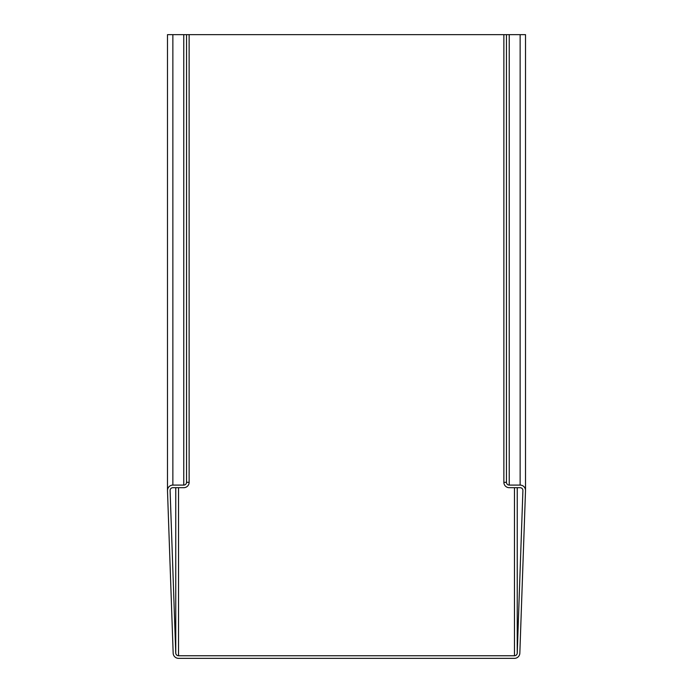<?xml version="1.0" encoding="UTF-8"?>
<svg xmlns="http://www.w3.org/2000/svg" width="693" height="693" viewBox="0 0 693 693"><rect width="100%" height="100%" fill="white"/><g stroke="black" fill="none" stroke-linecap="round" stroke-linejoin="round"><path stroke-width="1.04" d="M186.538 34.65L186.538 482.319A2.772 2.772 0 0 1 183.766 485.091L172.86 485.091A5.371 5.371 0 0 0 167.489 490.462L167.489 34.65L503.863 34.65L503.863 482.319L506.462 482.319L506.462 34.65L503.863 34.65M178.534 658.35L514.466 658.35L178.534 658.35A5.371 5.371 0 0 1 173.163 653.17L167.489 490.644L173.163 653.17M506.462 34.65L525.511 34.65L525.511 490.272M514.466 658.35A5.371 5.371 0 0 0 519.837 653.17L525.511 490.644A5.371 5.371 0 0 0 520.14 485.091L509.234 485.091A2.772 2.772 0 0 1 506.462 482.319M503.863 482.319A5.371 5.371 0 0 0 509.234 487.69L520.14 487.69A2.772 2.772 0 0 1 522.912 490.557L517.238 653.075A2.772 2.772 0 0 1 514.466 655.751L178.534 655.751A2.772 2.772 0 0 1 175.762 653.075L170.088 490.557A2.772 2.772 0 0 1 172.86 487.69L183.766 487.69A5.371 5.371 0 0 0 189.137 482.319L189.137 34.65M175.762 487.69L175.762 653.075L170.088 490.358M172.86 487.69L183.766 487.69M186.538 482.319L189.137 482.319M183.766 34.65L183.766 485.091L172.86 485.091L172.86 34.65M519.837 653.17L525.511 490.644M178.534 487.69L178.534 655.751M514.466 655.751L514.466 487.69M520.14 34.65L520.14 485.091M509.234 34.65L509.234 485.091M517.238 487.69L517.238 653.075M525.511 490.462L525.511 34.65"/></g></svg>
